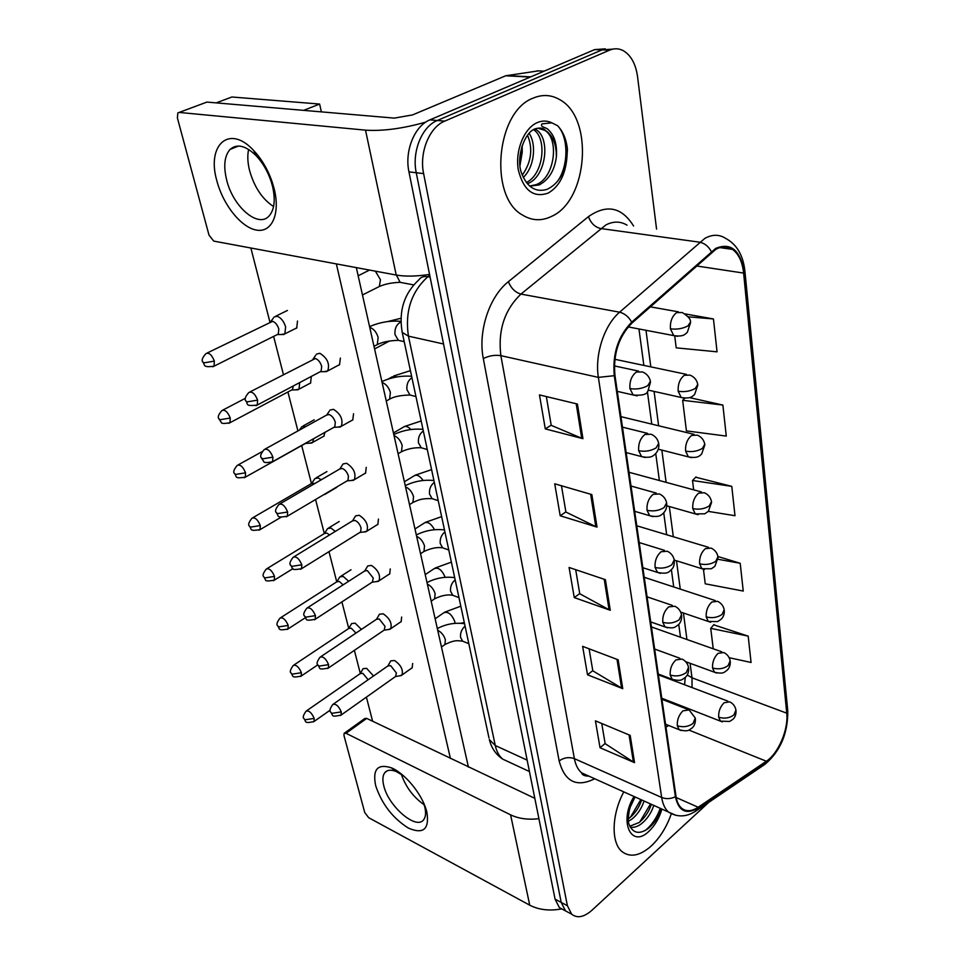 <?xml version="1.0" encoding="UTF-8"?>
<svg xmlns="http://www.w3.org/2000/svg" width="965" height="965" viewBox="0 0 965 965"><rect width="100%" height="100%" fill="white"/><g stroke="black" fill="none" stroke-linecap="round" stroke-linejoin="round"><path stroke-width="1.45" d="M533.163 98.116C495.793 111.638 488.785 197.15 522.584 215.086C532.029 220.84 541.763 221.238 551.811 216.269C587.975 200.358 594.163 117.549 559.398 99.455C551.075 94.715 542.33 94.268 533.163 98.116C495.793 111.638 488.785 197.15 522.584 215.086C532.029 220.84 541.763 221.238 551.811 216.269C587.975 200.358 594.163 117.549 559.398 99.455C551.075 94.715 542.33 94.268 533.163 98.116M623.8 791.879C611.605 814.351 610.893 842.662 621.955 851.564C630.145 857.788 639.904 855.943 651.23 846.028C659.915 837.813 666.586 827.126 671.242 813.99C666.586 827.126 659.915 837.813 651.23 846.028C639.904 855.943 630.145 857.788 621.955 851.564C610.893 842.662 611.605 814.351 623.8 791.879M715.753 249.392C721.772 246.027 727.333 246.015 732.447 249.368C738.659 253.892 742.375 261.792 743.617 273.083L786.74 713.171C788.634 729.25 778.381 753.532 766.367 761.228L698.19 807.247C691.567 811.553 685.958 811.794 681.35 807.97C678.564 805.413 676.779 801.505 675.982 796.222L614.946 375.276C613.077 353.998 618.746 336.592 631.954 323.058L715.753 249.392M715.644 248.427L631.701 322.153C618.155 336.037 612.341 353.89 614.271 375.699L675.416 796.728C678.6 811.203 686.199 814.967 698.19 808.019L766.355 761.964C778.659 754.075 789.165 729.202 787.223 712.725L744.208 272.721C740.565 250.237 731.048 242.143 715.644 248.427M605.296 48.853L594.657 49.601L429.92 119.865C414.564 125.86 404.371 151.047 408.955 171.867L555.08 899.163L561.208 902.42L565.49 910.876L569.82 913.192L565.49 910.876L561.208 902.42L416.253 172.735L561.208 902.42L567.384 905.701L571.642 914.169C577.191 918.559 583.97 917.245 591.967 910.248L708.841 802.277M429.92 119.865L437.29 120.492C421.922 126.524 411.693 151.819 416.253 172.735C411.693 151.819 421.922 126.524 437.29 120.492L602.088 49.878L437.29 120.492L444.732 121.12C429.353 127.187 419.087 152.603 423.611 173.603L567.384 905.701M612.739 49.131L602.088 49.878L612.739 49.131M729.142 657.696L751.072 662.473L748.189 636.128L713.726 624.825M708.31 511.402L734.992 515.708L731.784 486.372L695.741 477.217M656.562 229.115L637.539 76.609C635.742 63.992 631.038 55.379 623.414 50.735C618.963 48.359 614.355 48.166 609.566 50.156L444.732 121.12M634.536 762.639L600.037 747.73L595.417 720.843L630.193 735.39L634.536 762.639L633.402 762.036L629.071 734.92M597.021 527.107L560.207 515.768L554.718 483.803L591.847 494.587L597.021 527.107L595.815 526.637L590.64 494.237M582.944 438.665L545.297 428.894L539.459 394.914L577.432 404.046L582.944 438.665L581.714 438.255L576.202 403.756M622.751 688.66L587.516 674.788L582.631 646.357L618.155 659.807L622.751 688.66L621.593 688.093L617.009 659.372M610.266 610.278L574.259 597.588L569.085 567.468L605.393 579.676L610.266 610.278L609.084 609.759L604.223 579.277M722.881 405.059L682.653 400.294L686.417 430.885L726.271 436.084L722.881 405.059L689.577 397.64M674.752 336.146L676.2 347.846L717.055 351.827L713.449 318.945L685.102 313.902M703.473 569.459L705.234 583.813L743.243 591.05L740.203 563.283L717.924 556.516M574.259 597.588L579.724 593.572M575.683 569.688L579.748 593.74L609.084 609.759M587.516 674.788L592.787 670.639M589.084 648.794L592.812 670.82L621.593 688.093M545.297 428.894L551.196 425.179M546.347 396.567L551.22 425.336L581.714 438.255M560.207 515.768L565.888 511.896M561.461 485.757L565.912 512.053L595.815 526.637M600.037 747.73L605.127 743.484M601.738 723.485L605.164 743.677L633.402 762.036M731.784 486.372L692.52 480.486L696.042 476.915M693.678 489.846L692.52 480.486M682.653 400.294L684.848 398.256M713.449 318.945L688.202 316.822M740.203 563.283L718.093 559.302M748.189 636.128L710.723 628.348L714.004 624.488M713.244 648.806L710.723 628.348M555.08 899.163L559.386 907.607L563.717 909.923M281.322 334.517L284.868 333.854L285.628 326.93C283.831 321.236 280.984 317.678 277.088 316.243L274.036 317.039M277.003 334.71L278.282 334.071L278.813 329.065C277.498 324.94 275.447 322.37 272.637 321.321L207.161 353.009M324.059 371.658L327.75 370.898C329.958 363.829 327.316 357.955 319.837 353.286L316.472 354.131M319.837 371.935L321.116 371.248L321.695 366.398C320.416 362.261 318.317 359.631 315.386 358.51L250.08 391.862M295.724 389.848L299.017 389.148L299.681 382.598M291.394 390.137L292.552 389.522L293.251 386M309.596 443.164L312.648 442.44L313.625 438.689M305.254 443.55L306.52 442.682M306.05 426.446L301.768 426.687M323.733 494.695L326.206 493.236M321.212 479.798L318.221 477.965L314.904 478.556L311.755 483.369M314.988 483.441L311.683 483.441L252.89 517.686M335.338 531.413L330.971 528.072L327.581 528.591L324.505 533.452L326.918 533.114L329.548 534.96M337.883 427.109L341.296 426.313C343.347 419.618 340.729 413.949 333.456 409.317L329.994 410.089M333.637 427.471L334.795 426.832L335.313 422.32C334.083 418.328 332.02 415.734 329.113 414.528L326.616 415.083L265.291 448.966M351.2 480.51L354.336 479.702C356.242 473.345 353.648 467.868 346.58 463.272L343.033 463.972L339.849 468.906M346.93 480.968L347.967 480.365L348.437 476.167C347.231 472.307 345.205 469.75 342.334 468.483L339.776 468.978L279.934 503.887M364.01 531.98L366.905 531.16C368.666 525.129 366.109 519.833 359.221 515.274L355.603 515.889L352.502 520.871M359.716 532.535L360.645 531.956L361.079 528.048C359.909 524.321 357.919 521.8 355.084 520.461L352.466 520.895L294.048 556.745M556.359 156.981C556.528 144.4 552.873 135.534 545.406 130.371C543.452 128.055 540.195 127.489 535.635 128.683C524.465 131.614 515.877 157.645 521.329 172.542C526.878 187.053 535.394 192.686 546.865 189.417C557.589 184.484 564.248 174.146 566.841 158.429L567.432 149.358C566.346 139.274 563.041 131.373 557.529 125.679L551.871 122.845L541.968 123.882C539.737 127.585 546.383 126.91 548.735 130.154C554.694 135.92 557.227 144.859 556.359 156.981C554.537 170.467 548.808 179.792 539.182 184.942L529.761 186.149M535.165 129.081L535.961 129.563C550.689 137.73 546.407 176.691 527.698 183.591L527.348 183.736M544.706 130.311L538.639 128.429L544.706 130.311C559.386 138.502 555.02 177.656 536.287 184.605L529.64 186.04M529.134 133.363C536.612 144.195 534.514 166.873 523.271 177.476M527.541 135.257C533.114 148.815 531.353 162.12 522.27 175.184M533.657 129.72C547.155 138.272 543.838 174.17 526.359 182.53M519.954 165.208L521.775 146.921M522.174 145.679L522.234 152.18L521.872 146.596M522.234 152.18L519.99 165.546M557.529 125.679C568.192 136.391 569.012 164.207 558.059 180.66M635.042 796.957L630.459 806.68C629.614 807.645 627.322 819.864 628.83 823.736C632.509 833.169 638.878 834.834 647.937 828.754C653.884 823.989 658.371 817.367 661.423 808.863M644.065 801.022C641.544 808.574 637.467 814.605 631.858 819.152L628.432 821.312M641.653 799.937C639.12 807.464 635.054 813.495 629.445 818.03L628.299 818.851M653.812 805.425C651.266 813 647.177 819.08 641.568 823.652C637.756 826.607 633.981 827.789 630.266 827.21M651.363 804.327C648.818 811.891 644.741 817.958 639.132 822.53L629.771 826.245M660.265 808.332C656.839 817.717 651.809 825.123 645.151 830.575M650.506 803.929L639.783 822.011M640.844 799.575L630.459 817.21M216.896 180.938C206.317 145.052 229.26 123.785 253.674 150.504C261.768 159.165 267.968 169.744 272.263 182.264L274.241 189.08C280.453 214.17 271.708 232.975 256.449 230.08C241.274 227.547 223.12 204.894 216.896 180.938M272.564 186.414L270.984 180.998C267.57 171.058 262.649 162.639 256.22 155.763C245.701 145.522 236.968 143.411 230.032 149.442C224.447 155.908 223.313 166.089 226.654 179.972C232.975 206.739 258.246 228.524 269.078 215.979C274.422 209.839 275.58 199.984 272.564 186.414M249.561 170.491C247.607 162.59 247.293 155.57 248.62 149.442C247.293 155.57 247.607 162.59 249.561 170.491C254.29 187.126 262.287 199.14 273.565 206.546C262.287 199.14 254.29 187.126 249.561 170.491M425.782 122.097C402.948 128.586 382.852 131.264 365.518 130.154L179.188 112.435L177.85 112.905L177.379 117.875L209.019 235.158L213.76 241.105L396.217 275.037L365.518 130.154M429.558 274.422C416.373 276.424 405.252 276.629 396.217 275.037M179.116 112.435L206.932 102.085L394.311 118.116L412.538 114.919L505.756 75.765L538.361 70.879M375.662 785.619C372.394 769.395 377.617 763.46 391.295 767.802C404.673 773.098 421.777 793.725 426.349 810.25L426.892 812.253C429.509 829.309 423.321 834.568 408.304 828.042C392.659 818.103 381.778 803.966 375.662 785.619M403.744 776.017L396.422 771.614C391.139 769.479 387.279 769.805 384.842 772.615C382.647 775.462 382.297 779.865 383.793 785.812C388.352 806.27 416.385 830.431 423.659 819.719C425.758 816.981 426.132 812.747 424.781 807.017L423.177 801.975M538.916 818.706C528.012 819.948 518.567 818.658 510.594 814.846L346.013 733.291L344.119 733.352L343.974 735.535L364.746 812.554L368.69 817.705L529.737 905.182L510.594 814.846M561.763 908.885C549.543 911.129 538.868 909.899 529.737 905.182M424.154 804.774C413.322 797.09 405.722 786.933 401.356 774.316C405.722 786.933 413.322 797.09 424.154 804.774M344.505 733.074L364.794 718.503L366.7 718.406L534.827 798.332M311.285 376.579L310.573 383.105L308.704 383.998M297.51 321.019L296.725 328.028L294.675 328.944M216.208 102.881L231.902 96.995L319.62 104.051L321.381 111.88M356.326 267.619L468.435 767.151M372.611 721.241L366.411 697.14M360.319 673.486L354.372 650.362M355.976 633.064L351.284 628.203L348.751 628.456L341.899 601.895M336.749 581.847L328.981 551.642M324.324 533.573L315.567 499.52M311.466 483.574L301.683 445.553M297.932 430.933L287.908 391.983M283.408 374.504L273.614 336.399M269.935 322.129L250.864 248.005M336.351 263.903L450.438 758.526M340.38 358.063L339.523 364.758L337.461 365.747M324.928 432.368L323.914 436.216L322.201 437.073M337.28 486.674L335.217 488.266M353.552 413.744L352.78 419.968L350.898 420.921M366.242 467.374L365.542 473.164L363.829 474.068M378.473 519.061L377.834 524.453L376.278 525.322M390.27 568.916L389.691 573.946L388.268 574.766M401.657 617.033L401.126 621.725L399.836 622.497M412.658 663.498L412.164 667.889L411.006 668.612M319.62 104.051L303.649 110.36M348.691 581.256L343.275 576.455L339.825 576.901L336.833 581.786L339.306 581.485L343.13 584.838M361.405 629.421L355.156 623.185L351.658 623.559L348.751 628.456L293.903 665.042M373.515 675.995L366.652 668.359L363.105 668.649L360.271 673.57M368.16 679.746L362.852 673.353L360.295 673.558L306.641 710.771M376.35 581.63L379.016 580.809C380.656 575.08 378.123 569.941 371.416 565.418L367.737 565.948L364.71 570.966L367.363 570.592L373.262 578.083L372.357 582.136L378.304 581.376M388.256 629.542L390.704 628.722C392.224 623.269 389.715 618.3 383.177 613.8L379.438 614.247L376.507 619.277L379.221 618.963L385.023 626.357L384.191 630.145L390.041 629.276M399.739 675.802L401.983 675.018C403.394 669.819 400.909 664.981 394.54 660.518L390.753 660.868L387.906 665.922L390.668 665.657L396.374 672.967L395.614 676.513L401.356 675.524M743.617 273.083L696.368 265.942M675.416 796.728C670.759 798.96 666.176 799.213 661.676 797.488L598.372 377.375C594.633 354.686 604.259 325.145 619.602 312.19L704.872 238.367C712.351 234.266 719.275 234.266 725.632 238.379C736.633 244.229 743.05 254.989 744.847 270.67L744.208 272.721M627.033 225.159C620.459 221.178 613.402 221.106 605.887 224.941L520.955 294.096C504.502 309.861 497.807 330.392 500.871 355.663L574.38 758.635C575.574 764.931 577.975 769.672 581.581 772.832L589.289 776.306M711.338 251.588C708.479 246.316 704.559 243.18 699.589 242.179L600.592 228.512C594.874 227.113 590.845 223.144 588.469 216.618C606.744 203.929 621.786 207.065 633.595 226.027M594.717 778.755C576.6 787.717 564.742 781.771 559.145 760.915L483.308 358.57C489.062 355.711 494.924 354.746 500.871 355.663L598.372 377.375L614.271 375.699M676.079 815.401L668.407 812.011C664.945 808.839 662.714 804.002 661.676 797.488L574.38 758.635C569.048 756.801 563.97 757.561 559.145 760.915M698.19 808.019L695.15 811.529M483.308 358.57C477.808 331.622 489.219 296.641 508.398 281.671C511.064 288.294 515.25 292.443 520.955 294.096L619.602 312.19C624.584 313.42 628.625 316.737 631.701 322.153M766.355 761.964L763.339 765.414M787.223 712.725L787.681 709.866L744.92 271.298M508.398 281.671L588.469 216.618M609.566 50.156L594.657 49.601M423.611 173.603L408.955 171.867M698.19 807.247L676.2 797.536M766.367 761.228L688.901 730.071M665.959 727.152L668.697 725.487M685.379 708.455L685.825 707.622M692.038 687.562L692.001 677.816L690.084 663.305M786.74 713.171L692.001 677.816L687.225 674.957M686.935 639.493L683.425 613.004M680.253 589.096L676.501 560.774M673.317 536.757L669.312 506.516M666.115 482.355L661.845 450.1M658.625 425.77L654.077 391.416M650.82 366.869L645.983 330.295M429.727 275.254L427.857 276.714L430.101 277.124M401.995 331.357L402.224 332.382C398.533 311.007 404.106 293.469 418.943 279.753C420.824 277.052 423.804 276.038 427.857 276.714C411.295 291.804 404.818 311.623 408.436 336.146L443.538 343.986M489.014 738.056L402.224 332.382L408.436 336.146L495.274 745.523L527.143 760.13M529.447 771.542L502.644 759.093C495.841 754.485 491.414 747.972 489.339 739.588L495.274 745.523C496.577 751.47 499.038 755.993 502.644 759.093L510.401 762.7M682.303 312.527L676.682 312.588C672.098 316.122 670.012 321.538 670.41 328.824C676.851 329.644 682.701 328.679 687.949 325.917L690.445 322.117C691.049 319.596 688.335 316.399 682.303 312.527M212.734 366.796L214.025 366.181C201.516 367.955 205.545 364.324 202.71 361.935L204.073 362.84L214.363 361.115C211.805 354.806 208.995 352.309 205.931 353.624C202.457 357.484 201.383 360.247 202.71 361.935L202.638 361.682M396.41 275.073L400.089 282.323L403.672 283.01M377.472 287.437L379.329 286.509L380.451 279.705L375.361 271.153M369.498 270.067L358.16 275.785M278.282 334.071L214.025 366.181L214.363 361.115M670.41 328.824L673.751 335.603L677.611 336.327M255.93 405.71L257.245 405.047C243.675 406.735 248.837 403.358 245.677 400.837L247.161 401.874L257.631 400.137C255.001 393.66 252.07 391.115 248.825 392.514C245.436 396.398 244.386 399.172 245.677 400.837L245.593 400.547M642.569 371.959L636.345 372.032C631.58 375.795 629.445 381.308 629.94 388.581C636.357 389.607 642.292 388.642 647.732 385.674L650.422 381.356C649.469 376.917 646.852 373.793 642.569 371.959M400.897 321.948L400.282 322.238C396.265 324.879 394.504 328.993 394.999 334.566L398.352 340.319L402.007 341.152M375.457 345.579L377.291 344.602L378.147 337.376C376.41 332.02 373.6 328.691 369.74 327.364M321.116 371.248L257.245 405.047L257.631 400.137M629.94 388.581L633.161 394.987L637.141 395.867M689.975 375.108L684.306 375.288C679.83 378.907 677.792 384.227 678.166 391.235C684.499 392.224 690.216 391.295 695.343 388.425L697.755 384.42C696.875 379.993 694.281 376.881 689.975 375.108M228.802 423.333L229.959 422.73C224.013 423.816 221.082 423.635 221.178 422.175L218.802 418.714L220.165 419.703L230.273 418.038C227.704 411.814 224.905 409.341 221.866 410.595C218.536 414.419 217.511 417.133 218.802 418.714L218.729 418.448M292.552 389.522L229.959 422.73L230.273 418.038M678.166 391.235L681.206 397.483L684.716 398.256M697.321 435.131L691.603 435.432C687.249 439.135 685.247 444.358 685.596 451.101C691.821 452.247 697.43 451.343 702.436 448.387L704.764 444.19C703.907 439.919 701.422 436.904 697.321 435.131M244.242 477.747L245.291 477.18C233.156 478.954 237.571 476.481 234.29 473.357L235.653 474.418L245.568 472.814C243.011 466.674 240.225 464.213 237.209 465.419C234 469.28 233.023 471.933 234.29 473.357L234.206 473.079M397.423 376.857L392.188 376.832L387.846 379.221M306.303 442.971L245.291 477.18L245.568 472.814M685.596 451.101L688.371 456.867L691.555 457.663M704.353 492.741L698.624 493.163C694.366 496.939 692.412 502.077 692.737 508.567C698.853 509.858 704.353 508.977 709.239 505.962L711.495 501.583C710.662 497.457 708.286 494.514 704.353 492.741M259.115 530.171L260.055 529.628C248.102 531.522 252.504 529.122 249.199 525.985L250.562 527.119L260.309 525.563C257.752 519.52 254.977 517.071 251.986 518.205C248.898 522.041 247.981 524.634 249.199 525.985L249.115 525.696M410.945 429.522C407.821 426.337 405.24 425.589 403.189 427.278L393.431 432.947M281.056 517.24L260.055 529.628L260.309 525.563M692.737 508.567L695.27 513.899L698.153 514.707M711.096 548.096L705.355 548.651C701.205 552.475 699.287 557.529 699.601 563.789C705.62 565.201 711.012 564.356 715.777 561.268L717.96 556.733C717.152 552.74 714.872 549.857 711.096 548.096M273.445 580.701L274.289 580.182C262.504 582.197 266.907 579.856 263.578 576.72L264.941 577.914L274.506 576.394C271.949 570.436 269.199 567.999 266.231 569.085C263.252 572.945 262.371 575.49 263.578 576.72L263.481 576.407M423.177 480.474C419.666 475.624 416.554 474.141 413.828 476.01L404.383 481.764M292.95 568.638L274.289 580.182L274.506 576.394M699.601 563.789L701.905 568.723L704.51 569.531M271.406 462.344L272.576 461.716C266.63 462.959 263.65 462.826 263.65 461.318L261.177 457.712L262.649 458.833L272.926 457.157C270.297 450.776 267.377 448.255 264.169 449.581C260.9 453.514 259.911 456.216 261.177 457.712L261.081 457.41M651.194 434.25L644.934 434.467C640.302 438.303 638.215 443.719 638.673 450.715C644.982 451.909 650.796 450.969 656.091 447.917L658.685 443.381C657.768 439.111 655.271 436.071 651.194 434.25M411.91 377.653C408.111 380.403 406.458 384.408 406.928 389.667L409.992 395.023L413.297 395.891M387.966 400.077L389.607 399.148L390.391 392.405C388.69 387.218 385.928 383.925 382.104 382.502M334.795 426.832L272.576 461.716L272.926 457.157M638.673 450.715L641.592 456.602L645.175 457.519M286.279 516.83L287.329 516.227C275.037 518.229 279.5 515.768 276.074 512.427L277.558 513.621L287.642 512.005C285.013 505.708 282.118 503.199 278.933 504.478C275.797 508.362 274.844 511.004 276.074 512.427L275.99 512.101M659.445 493.959L653.172 494.321C648.649 498.23 646.61 503.549 647.033 510.28C653.245 511.619 658.938 510.714 664.101 507.578L666.61 502.837C665.717 498.736 663.329 495.769 659.445 493.959M423.309 430.945C419.606 433.743 417.978 437.7 418.436 442.79L421.235 447.772L424.214 448.641M400.005 452.609L401.476 451.741L402.176 445.432C400.535 440.426 397.821 437.157 394.034 435.637M347.967 480.365L287.329 516.227L287.642 512.005M647.033 510.28L649.698 515.708L652.919 516.625M300.585 569.278L301.526 568.711C289.355 570.822 293.867 568.397 290.429 565.08L291.9 566.359L301.804 564.79C299.186 558.59 296.291 556.093 293.143 557.3C290.127 561.22 289.223 563.813 290.429 565.08L290.332 564.754M667.334 551.244L661.073 551.739C656.658 555.719 654.656 560.942 655.066 567.432C661.17 568.892 666.755 568.023 671.797 564.815L674.209 559.905C673.341 555.924 671.049 553.042 667.334 551.244M434.31 482.355C430.692 485.202 429.087 489.086 429.522 494.02L432.103 498.676L434.781 499.532M411.597 503.308L412.923 502.476L413.551 496.589C411.946 491.728 409.281 488.495 405.541 486.903M360.645 531.956L301.526 568.711L301.804 564.79M655.066 567.432L657.491 572.426L660.386 573.343M551.871 122.845C547.095 120.516 542.149 120.468 537.047 122.7C523.947 128.442 515.008 150.866 518.302 169.876C523.488 190.395 533.44 198.139 548.156 193.097C558.952 186.8 565.176 175.244 566.841 158.429M634.065 796.511C618.469 821.07 631.062 849.019 648.914 831.311C654.897 825.642 659.228 818.236 661.906 809.08M530.195 77.091L505.756 75.765M206.932 102.085L179.188 112.435M506.504 75.547L530.738 76.862M544.091 71.169L537.24 70.819M366.7 718.406L346.013 733.291M717.574 601.316L711.844 602.003C707.791 605.875 705.91 610.845 706.199 616.888C712.11 618.408 717.405 617.6 722.073 614.44L724.184 609.771C723.4 605.887 721.193 603.077 717.574 601.316M287.244 629.433L288.004 628.963C276.497 631.351 280.381 628.191 277.438 625.634L278.801 626.888L288.209 625.417C285.652 619.542 282.914 617.118 279.983 618.143C277.112 621.967 276.267 624.464 277.438 625.634L277.341 625.308M434.54 529.713C431.017 523.44 427.543 521.257 424.118 523.139L414.974 528.965M305.242 617.793L288.004 628.963L288.209 625.417M706.199 616.888L708.31 621.46L710.662 622.256M723.786 652.533L718.081 653.341C714.112 657.262 712.267 662.147 712.544 667.985C718.37 669.614 723.557 668.829 728.117 665.621L730.167 660.82C729.395 657.032 727.272 654.27 723.786 652.533M300.561 676.477L301.237 676.031C289.97 678.516 293.734 675.428 290.815 672.846L292.178 674.149L301.418 672.726C298.873 666.936 296.146 664.523 293.239 665.476C290.477 669.336 289.669 671.797 290.815 672.846L290.718 672.509M445.142 577.311L445.106 577.179C441.922 569.82 438.243 566.998 434.081 568.711L425.215 574.609M317.654 664.957L301.237 676.031L301.418 672.726M712.544 667.985L714.486 672.231L716.609 673.003M729.769 701.845L724.088 702.773C720.204 706.742 718.394 711.543 718.66 717.188C724.389 718.913 729.48 718.153 733.955 714.896L735.933 709.975C735.185 706.284 733.123 703.582 729.769 701.845M313.408 721.904L314.023 721.494C302.962 724.088 306.677 721.036 303.734 718.43L305.085 719.794L314.18 718.406C311.635 712.689 308.933 710.288 306.062 711.181C303.384 715.005 302.612 717.429 303.734 718.43L303.637 718.081M454.998 623.342L454.696 621.279C451.499 613.993 447.844 611.183 443.719 612.823L435.131 618.782M330.127 710.192L314.023 721.494L314.18 718.406M718.66 717.188L720.445 721.145L722.351 721.88M314.349 619.807L315.193 619.289C303.275 621.496 307.726 619.192 304.252 615.815L305.724 617.154L315.446 615.634C312.829 609.518 309.958 607.033 306.834 608.167C303.939 612.051 303.07 614.596 304.252 615.815L304.144 615.465M674.897 606.249L668.661 606.889C664.354 610.917 662.4 616.056 662.786 622.304C668.781 623.885 674.246 623.04 679.179 619.771L681.507 614.705C680.663 610.845 678.467 608.022 674.897 606.249M444.913 531.968C441.379 534.851 439.823 538.675 440.233 543.464L442.597 547.806L445.01 548.663M422.779 552.245L423.961 551.473L424.528 545.961C422.972 541.244 420.342 538.048 416.639 536.371M372.876 581.726L315.193 619.289L315.446 615.634M662.786 622.304L664.994 626.924L667.587 627.817M327.618 668.528L328.365 668.045C316.617 670.337 321.08 668.106 317.569 664.704L319.041 666.115L328.595 664.632C325.977 658.613 323.13 656.14 320.042 657.201C317.244 661.122 316.423 663.618 317.569 664.704L317.461 664.354M682.159 659.095L675.946 659.879C671.749 663.956 669.831 668.998 670.192 675.03C676.103 676.73 681.459 675.922 686.272 672.581L688.527 667.37C687.707 663.618 685.584 660.868 682.159 659.095M455.166 579.881C451.717 582.788 450.173 586.575 450.571 591.207L452.742 595.272L454.925 596.105M433.562 599.518L434.624 598.795L435.131 593.632C433.611 589.06 431.017 585.9 427.362 584.151M384.673 629.759L328.365 668.045L328.595 664.632M670.192 675.03L672.207 679.312L674.547 680.18M340.404 715.535L341.067 715.077C329.753 717.538 333.866 715.282 330.416 711.868L331.888 713.328L341.272 711.905C338.667 705.97 335.832 703.497 332.78 704.498C330.09 708.37 329.294 710.831 330.416 711.868L330.32 711.507M689.131 709.926L682.955 710.843C678.853 714.956 676.972 719.926 677.321 725.752C683.136 727.55 688.395 726.766 693.099 723.376L695.27 718.032L689.131 709.926M465.07 626.176C461.692 629.12 460.184 632.847 460.558 637.346L462.573 641.158L464.527 641.954M443.972 645.211L444.913 644.548L445.372 639.699C443.888 635.26 441.343 632.135 437.724 630.326M396.06 676.139L341.067 715.077L341.272 711.905M677.321 725.752L679.167 729.721L681.254 730.553M732.447 249.368L719.769 247.595M588.915 776.137C584.609 776.113 582.16 775.004 581.581 772.832L668.407 812.011C677.575 817.657 687.032 817.138 696.778 810.443L764.907 764.352C780.396 751.18 788.019 733.316 787.766 710.747M571.642 914.169L559.386 907.607M680.482 637.214L678.745 624.343M673.715 586.949L671.387 569.7M666.682 534.755L663.727 512.801M659.372 480.522L655.742 453.538M651.773 424.118L647.406 391.718M643.86 365.409L638.951 328.956M677.732 705.463L678.154 704.619M684.559 684.728L685.283 677.43M650.241 306.834L678.419 311.84M413.708 284.916L400.089 282.323C391.959 282.612 385.035 284.012 379.329 286.509L362.466 294.964M296.906 327.823L284.868 333.854M277.643 334.529L283.987 334.505M628.191 326.906L673.751 335.603C683.449 337.05 685.078 334.276 687.333 332.286L690.53 322.744M287.413 310.477L275.833 316.158M270.646 321.695L273.372 318.04M369.571 326.628C379.776 322.214 390.21 320.452 400.885 321.345M404.202 341.646L398.352 340.319C389.185 340.645 382.164 342.08 377.291 344.602L373.998 346.351M339.704 364.553L327.75 370.898M320.452 371.742L326.809 371.585M614.391 365.916L638.589 371.103M313.118 358.944L315.784 355.192M617.286 391.368L633.161 394.987C641.942 395.771 646.852 394.492 647.889 391.163L650.519 382.044M387.387 321.622L400.921 318.293M614.85 359.294L686.453 374.372M389.486 341.007L374.577 348.944M310.754 382.9L299.017 389.148M291.949 389.969L298.185 389.764M648.601 390.186L681.206 397.483C690.868 399.088 692.508 396.265 694.643 394.42L697.84 385.083M222.987 410.004L245.363 398.304M393.744 375.976L410.402 370.656M620.953 416.663L694.125 434.359M324.083 436.011L312.648 442.44M305.736 443.393L311.864 443.031M658.275 449.195L688.371 456.867C697.985 458.616 699.601 455.782 701.651 454.057L704.86 444.889M314.216 419.823L303.239 425.879M299.488 430.064L301.201 427.592M238.21 464.865L262.046 451.68M404.588 426.458L421.174 420.981M629.011 472.271L701.471 491.957M336.942 487.241L325.784 493.851M324.059 494.502L325.048 494.418M666.767 505.793L695.27 513.899L704.8 513.802L708.394 511.317L711.591 502.319M326.918 471.583L316.231 477.784M415.095 475.238L431.584 469.617M636.767 525.78L708.491 547.312M674.246 560.074L701.905 568.723L711.338 568.759L714.872 566.346L718.069 557.493M339.185 521.522L328.776 527.867M267.052 568.59L324.469 533.488M381.899 381.585C391.464 377.267 401.368 375.506 411.609 376.29M415.951 396.579L409.992 395.023C400.692 395.228 393.901 396.603 389.607 399.148L386.265 401.03M352.949 419.763L341.296 426.313M334.18 427.302L340.428 426.976M622.473 427.145L647.611 433.369M326.737 414.962L329.367 411.09M626.152 452.573L641.592 456.602C651.411 458.592 653.221 455.709 655.404 453.876C658.021 451.101 659.155 447.844 658.793 444.105M393.792 434.564C403.153 430.173 412.875 428.448 422.972 429.365M427.29 449.545L421.235 447.772C414.274 447.446 407.688 448.761 401.476 451.741L398.099 453.743M365.711 472.959L354.336 479.702M347.376 480.811L353.528 480.329M631.001 486.034L656.224 493.067M634.668 511.305L649.698 515.708C659.36 517.819 661.122 514.996 663.257 513.284C665.862 510.714 667.02 507.494 666.719 503.609M405.252 485.648C414.431 481.209 423.985 479.508 433.924 480.546M438.219 500.642L432.103 498.676C420.438 498.181 417.736 500.497 412.923 502.476L409.51 504.599M378.003 524.248L366.905 531.16M360.102 532.391L366.145 531.763M639.204 542.547L664.451 550.352M642.847 567.71L657.491 572.426C668.781 574.573 668.878 571.63 671.978 569C673.57 567.589 674.354 564.827 674.33 560.701M534.55 129.443L535.961 129.563M522.234 151.951L521.86 150.094M256.22 155.763L253.674 150.504M270.984 180.998L272.263 182.264M230.032 149.442L238.572 146.017M396.422 771.614L391.295 767.802M424.359 805.425L426.349 810.25M384.842 772.615L387.23 770.818M425.251 522.403L441.644 516.637M644.234 577.299L715.222 600.556M680.687 612.075L708.31 621.46L717.671 621.593L721.108 619.277C723.388 617.13 724.45 614.222 724.293 610.556M351.019 569.76L340.898 576.214M280.706 617.672L336.821 581.798M435.106 568.035L451.379 562.137M651.435 626.948L721.675 651.785M685.669 661.688L714.486 672.231C719.576 673.425 722.942 673.377 724.57 672.074L727.103 670.241C729.311 668.25 730.372 665.38 730.276 661.628M444.648 612.196L460.8 606.177M658.371 674.825L727.851 701.121M460.546 623.269L464.298 622.558M661.773 698.226L720.445 721.145L729.637 721.458L732.893 719.323C735.065 717.417 736.126 714.582 736.042 710.819M416.325 534.96C425.312 530.461 434.696 528.784 444.491 529.942M448.773 549.978L442.597 547.806C437.266 546.962 431.053 548.18 423.961 551.473L420.535 553.705M389.848 573.741L379.016 580.809M647.069 596.84L672.316 605.369M307.642 607.66L364.71 570.966M650.712 621.906L664.994 626.924C670.18 628.179 673.642 628.167 675.391 626.864L678.214 624.886C680.699 622.63 681.833 619.518 681.628 615.525M427.012 582.571C435.818 578.023 445.046 576.382 454.696 577.637M458.966 597.625L452.742 595.272C447.507 594.307 441.463 595.477 434.624 598.795L431.174 601.147M401.283 621.52L390.704 628.722M654.644 649.047L679.843 658.251M320.754 656.731L376.519 619.265M658.263 674.04L672.207 679.312C677.358 680.627 680.795 680.639 682.508 679.36L685.247 677.454C687.671 675.343 688.805 672.267 688.648 668.226M437.338 628.577C445.963 624.005 455.046 622.389 464.551 623.728M468.821 643.679L462.573 641.158C458.544 640.977 455.806 639.132 444.913 644.548L441.463 646.996M412.32 667.671L401.983 675.018M661.918 699.287L687.056 709.106M333.42 704.052L387.93 665.91M665.536 724.208L679.167 729.721C684.269 731.084 687.671 731.132 689.36 729.866L692.026 728.032C694.39 726.042 695.512 723.002 695.403 718.913"/></g></svg>
